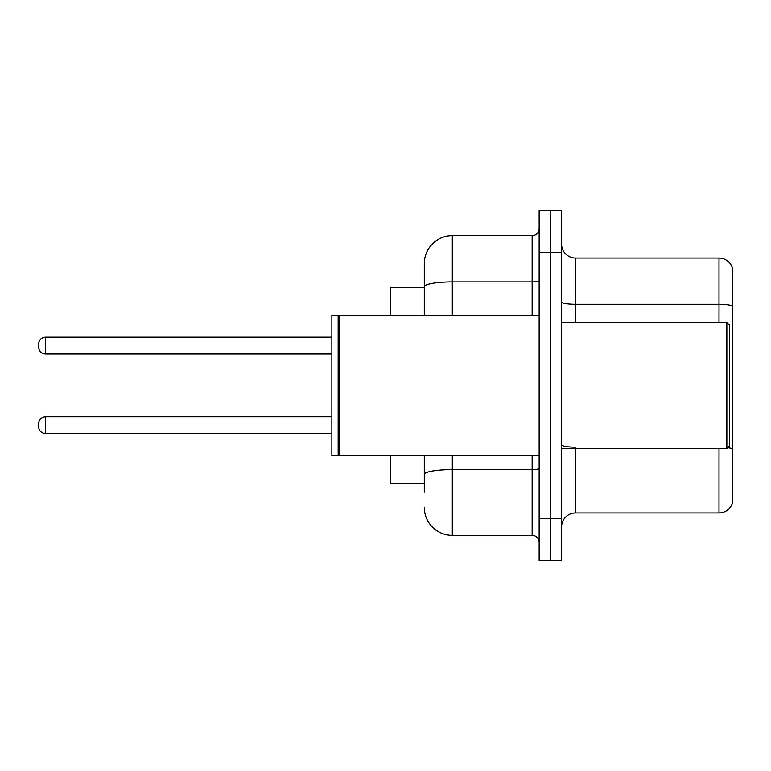 <?xml version="1.0" encoding="UTF-8"?>
<svg xmlns="http://www.w3.org/2000/svg" width="771" height="771" viewBox="0 0 771 771"><rect width="100%" height="100%" fill="white"/><g stroke="black" fill="none" stroke-linecap="round" stroke-linejoin="round"><path stroke-width="1.16" d="M424.301 287.448L390.685 287.448L390.685 315.464M424.301 483.552L390.685 483.552L390.685 455.536M561.567 526.969A14.003 14.003 0 0 1 575.571 512.966L719.006 512.966L719.006 448.529M561.567 560.584L561.567 210.416L550.359 210.416L550.359 560.584L561.567 560.584L539.151 560.584L539.151 518.565L550.359 518.565L550.359 560.584M732.45 268.125A14.003 14.003 0 0 0 719.006 258.034A14.003 14.003 0 0 1 732.45 268.125L732.45 502.875A14.003 14.003 0 0 1 719.006 512.966M732.45 306.087L732.45 306.087A14.003 2.429 180 0 0 719.006 304.333L719.006 258.034L575.571 258.034A14.003 14.003 0 0 1 561.567 244.031A14.003 14.003 0 0 0 575.571 258.034L575.571 322.471M732.45 306.28L732.45 448.953A14.003 2.429 180 0 0 727.651 447.729M424.301 491.956L424.301 455.536M539.151 210.416L550.359 210.416L539.151 210.416L539.151 518.565M550.359 210.416L550.359 518.565L561.567 518.565M452.317 455.536L452.317 535.373L532.154 535.373L532.154 455.536M424.301 263.643L424.301 286.793L424.301 263.643A28.016 28.016 0 0 1 452.317 235.627L532.154 235.627A7.006 7.006 0 0 0 539.151 228.621M424.301 315.464L424.301 286.793A28.016 4.867 180 0 1 452.317 281.926L532.154 281.926L532.154 235.627M539.151 542.379A7.006 7.006 0 0 0 532.154 535.373M452.317 535.373A28.016 28.016 0 0 1 424.301 507.357M38.55 425.139L38.55 423.742L38.55 425.139M38.55 345.581L38.55 346.979L38.55 345.581M726.851 322.471L729.645 325.275L729.645 445.725L726.851 448.529L726.851 322.471L561.567 322.471M339.558 455.536L338.855 454.832L338.855 316.168L339.558 315.464L339.558 455.536L539.151 455.536M338.161 455.536L331.858 455.536L331.858 315.464L338.161 315.464L338.161 455.536L338.855 454.832M575.571 448.529L575.571 512.966M719.006 322.471L719.006 304.333L575.571 304.333A14.003 2.429 0 0 1 561.567 301.904M561.567 252.435L539.151 252.435M575.571 447.209A14.003 2.429 -0 0 1 561.567 444.771M539.151 468.402A7.006 1.214 0 0 1 532.154 469.616L452.317 469.616A28.016 4.867 180 0 0 424.301 474.483M452.317 235.627L452.317 315.464M532.154 315.464L532.154 281.926A7.006 1.214 0 0 0 539.151 280.711M38.55 423.742C39.003 419.443 41.335 417.111 45.556 416.735L45.556 433.543L331.858 433.543M331.858 337.178L45.556 337.178L45.556 353.985C41.335 353.61 39.003 351.277 38.55 346.979M561.567 448.529L726.851 448.529M338.855 316.168L338.161 315.464M339.558 315.464L539.151 315.464M45.556 416.735L331.858 416.735M45.556 433.543C41.335 433.167 39.003 430.835 38.55 426.536M45.556 353.985L331.858 353.985M45.556 337.178C41.335 337.553 39.003 339.886 38.55 344.184"/></g></svg>
